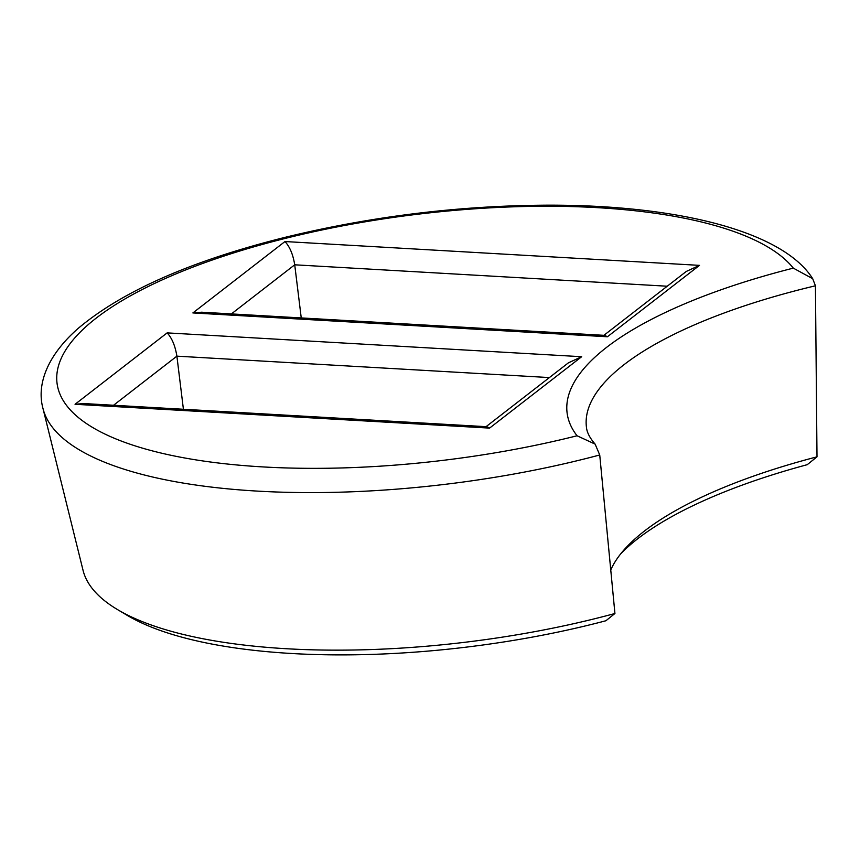 <?xml version="1.0" encoding="UTF-8"?>
<svg xmlns="http://www.w3.org/2000/svg" width="860" height="860" viewBox="0 0 860 860"><rect width="100%" height="100%" fill="white"/><g stroke="black" fill="none" stroke-linecap="round" stroke-linejoin="round"><path stroke-width="1.29" d="M489.577 428.108L486.857 426.71L83.785 403.544L75.046 404.286L489.577 428.108L581.672 356.717L568.449 362.802L486.061 426.667M581.672 356.717L167.141 332.885C171.957 338.066 175.203 345.817 176.891 356.158L183.416 409.274M599.732 454.983L614.932 613.503A373.38 122.797 173 0 1 117.411 609.525A373.38 122.797 173 0 1 83.065 570.384L43 408.543A393.45 129.387 -7 0 0 599.732 454.983L595.131 444.125L577.06 435.773A376.099 123.689 173 0 1 79.228 418.239A376.099 123.689 173 0 1 322.091 229.953A376.099 123.689 173 0 1 793.307 268.126L812.7 278.704L815.43 285.789L817 456.832A360.759 118.637 -7 0 0 624.231 549.648A360.759 118.637 -7 0 0 610.697 570.072M817 456.832L807.228 464.679A369.477 121.507 173 0 0 620.812 553.722M117.411 609.525L127.14 615.319A363.662 119.594 -7 0 0 605.891 620.759L614.932 613.503M607.407 336.765L604.688 335.368L201.616 312.202L192.876 312.933L607.407 336.765L699.503 265.364L686.28 271.448L603.892 335.325M699.503 265.364L284.972 241.542C289.788 246.712 293.045 254.474 294.722 264.805L301.247 317.921M113.552 405.254L176.891 356.158L549.389 377.572M167.141 332.885L75.046 404.286M793.307 268.126A378.207 124.377 -7 0 0 577.06 435.773M284.972 241.542L192.876 312.933M595.131 444.125C589.745 437.933 586.842 432.247 586.423 427.065A360.759 118.637 173 0 1 815.43 285.789M231.394 313.911L294.722 264.805L667.231 286.219M43 408.543C36.475 384.925 46.795 355.9 78.163 328.402C122.69 290.916 192.092 260.451 286.38 237.016C372.606 216.15 459.982 205.54 548.486 205.164C680.367 204.992 783.438 232.168 812.7 278.704"/></g></svg>
